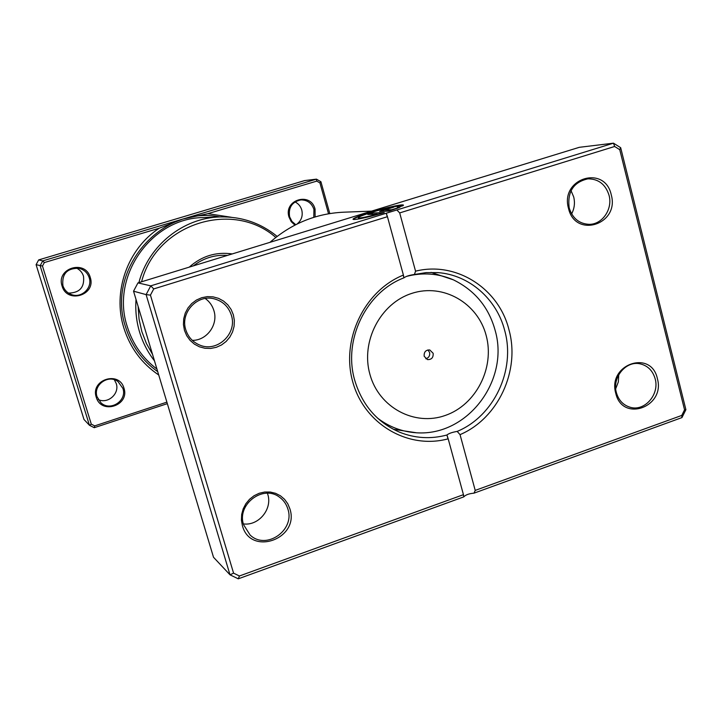 <?xml version="1.0" encoding="UTF-8"?>
<svg xmlns="http://www.w3.org/2000/svg" width="722" height="722" viewBox="0 0 722 722"><rect width="100%" height="100%" fill="white"/><g stroke="black" fill="none" stroke-linecap="round" stroke-linejoin="round"><path stroke-width="1.08" d="M158.732 374.998C141.774 363.527 130.14 347.823 123.832 327.896C112.343 291.652 127.632 248.792 159.282 228.197L44.331 262.573L42.472 266.039L91.297 424.166L94.717 425.881L166.89 402.145M90.241 277.428C96.414 295.163 66.984 304.224 62.074 285.984C55.856 268.097 85.485 259.216 90.241 277.428M62.904 285.668C64.285 289.784 66.975 292.69 70.991 294.377C81.099 298.854 92.831 288.042 89.185 277.681C87.497 272.772 84.131 269.649 79.077 268.313C67.128 268.015 61.74 273.8 62.904 285.668M123.958 388.21C130.005 405.538 101.062 415.042 96.261 397.19C90.178 379.709 119.31 370.377 123.958 388.21M97.064 396.775L100.881 402.723C110.222 411.847 127.316 400.665 122.902 388.4L118.002 381.577C108.345 373.897 92.84 385.097 97.064 396.775M294.901 225.12L291.228 221.654L288.981 217.051C283.421 199.723 310.848 191.501 315.063 209.127L315.099 216.934M313.772 217.34L313.935 209.407C311.696 203.072 307.337 199.913 300.848 199.913C292.004 201.844 288.258 207.476 289.612 216.799L291.923 221.383L295.74 224.686M295.009 201.907C298.385 203.586 300.632 206.284 301.76 209.994C303.05 215.716 301.48 220.4 297.049 224.037M76.297 267.979C79.871 269.703 82.263 272.429 83.49 276.174C84.709 287.257 79.718 292.897 68.5 293.096M114.338 379.736L116.233 383.526C119.816 393.607 107.957 404.239 98.282 399.564M275.795 237.448C232.881 199.552 156.376 223.513 141.584 281.77M138.119 306.435L139.066 319.16L141.837 331.569L146.358 343.392L152.532 354.376M154.472 360.838C147.757 352.228 142.794 342.625 139.572 332.039C136.404 321.434 135.222 310.568 136.025 299.45M138.895 282.6C148.407 245.642 183.153 217.845 219.912 216.934C241.464 216.429 260.534 222.917 277.14 236.401M207.936 213.658L182.801 219.064L316.453 179.146L316.768 181.114L207.936 213.658L231.311 217.268M94.717 425.881L94.257 427.695L89.429 425.267L40.143 265.777L42.778 260.877L182.801 219.064L159.282 228.197M329.801 213.559L320.92 181.736L316.453 179.146L304.693 180.572L38.654 259.92L42.778 260.877L44.331 262.573M167.342 403.643L94.257 427.695M328.537 213.775L319.936 182.946L316.768 181.114M42.472 266.039L36.1 264.685L83.996 419.491L89.429 425.267L91.297 424.166M38.654 259.92L36.1 264.685M189.263 267.131C201.745 256.03 216.068 251.635 232.24 253.927M227.466 255.389C214.903 254.559 203.523 258.052 193.343 265.877M320.92 181.736L319.936 182.946M424.184 356.289L427.46 359.592C431.557 359.709 433.453 357.607 433.137 353.284L429.78 349.962C425.718 349.899 423.85 352.011 424.184 356.289M425.8 358.78C428.823 357.814 430.086 355.711 429.599 352.453L427.92 349.935M397.362 207.385L397.93 207.043C401.315 204.84 385.304 208.135 371.586 212.403C364.448 214.614 360.061 216.275 358.437 217.376C357.661 218.73 363.942 217.656 377.281 214.154L367.805 214.452L372.516 213.008L384.257 212.602C367.281 217.728 349.881 221.122 353.5 218.685C355.522 217.313 361.009 215.237 369.962 212.458C387.082 207.133 407.136 203.008 402.867 205.77L397.362 207.385M403.3 205.364C398.851 205.075 387.768 207.539 370.052 212.764C361.099 215.544 355.612 217.629 353.59 219.001L353.266 219.335M379.718 211.465L384.257 209.398L393.842 207.124L384.429 210.021L391.658 209.732L399.889 207.277L389.068 211.122L379.718 211.465M391.694 207.783L379.591 211.474M571.048 190.68L573.71 196.971C575.127 202.909 574.423 208.55 571.616 213.902M618.745 374.736L618.33 381.956L615.722 388.707M205.228 298.493C209.479 301.543 212.376 305.587 213.911 310.64C218.459 324.575 206.853 340.603 192.305 340.36M267.42 493.252L267.763 494.335C272.654 509.001 258.602 526.103 243.368 523.901M233.368 314.837L234.361 320.532L234.09 326.317L232.565 331.921L229.867 337.057L226.13 341.479L221.528 344.954L216.293 347.318L210.689 348.446L204.985 348.284L199.471 346.831L194.426 344.15L190.103 340.387L186.727 335.712L184.462 330.378L183.442 324.638L183.704 318.79L185.238 313.14L187.973 307.96L191.772 303.52L196.429 300.045L201.709 297.708L207.349 296.625L213.053 296.85L218.558 298.357L223.558 301.074L227.836 304.865L231.157 309.53L233.368 314.837M185.771 329.737C188.126 337.03 192.774 342.138 199.714 345.062C217.205 352.805 237.556 333.519 231.365 315.252C228.513 306.579 222.728 301.092 214.001 298.782C197.106 294.224 180.04 312.834 185.771 329.737M611.236 194.796C619.855 224.389 575.299 238.874 568.503 208.369C559.794 178.343 604.828 164.363 611.236 194.796M569.198 207.936C572.483 218.279 579.098 223.748 589.026 224.334C602.238 224.668 612.933 209.1 609.043 195.274C605.559 184.354 598.529 178.875 587.943 178.839C573.439 182.115 567.194 191.817 569.198 207.936M657.354 378.536C665.675 407.046 622.301 422.74 615.758 393.282C607.346 364.375 651.19 349.15 657.354 378.536M616.371 392.615C618.637 400.394 623.357 405.313 630.532 407.361C644.836 411.522 659.655 394.302 655.17 378.86C652.769 370.603 647.697 365.585 639.945 363.807C625.911 360.594 611.958 377.57 616.371 392.615M289.883 508.802C299.982 538.82 250.489 556.725 242.393 525.643L241.41 520.102L241.68 514.407L243.188 508.857L245.859 503.721L249.55 499.272L254.072 495.734L259.207 493.27L264.676 492.016L270.218 492.034L275.551 493.307L280.407 495.77L284.54 499.299L287.753 503.721L289.883 508.802M243.594 524.732L250.083 534.993C266.003 550.543 295.244 530.273 287.87 509.037C286.399 504.155 283.647 500.238 279.613 497.287C263.241 484.191 236.491 504.407 243.594 524.732M371.568 211.131L343.446 212.205C316.019 213.513 291.526 223.558 269.974 242.33M414.428 274.477C409.428 275.208 405.935 276.318 403.95 277.826L403.932 277.844C365.81 292.211 342.679 340.459 354.89 380.801C362.435 405.358 377.335 422.487 399.6 432.207C415.024 438.353 430.799 439.283 446.918 435.014L446.936 434.987C448.867 433.417 452.288 432.225 457.179 431.413C494.155 416.134 515.806 369.835 504.687 330.459C496.673 299.034 469.282 274.892 437.929 272.618L426.151 272.6L414.428 274.477L415.547 271.174C456.187 260.967 498.857 288.475 508.947 329.71C520.436 370.503 498.234 418.462 460.04 434.635L475.22 490.4L681.758 415.43L684.555 409.825L619.756 149.689L614.657 146.485L399.69 212.918L415.547 271.174M614.657 146.485L613.483 143.173L579.324 147.315L137.956 282.889L150.763 285.849L613.483 143.173L620.676 147.694L685.9 409.69L681.956 417.587L473.993 493.162L475.22 490.4M463.452 494.669L448.172 438.814C408.372 449.734 364.529 424.428 352.841 382.191C340.685 340.116 364.096 290.831 403.399 275.064L387.434 216.699L153.732 288.917L150.438 295.127L233.567 573.142L239.424 575.994L463.452 494.669L463.849 496.817C465.645 494.823 469.029 493.604 473.993 493.162M463.831 496.853L238.269 578.827L230.002 574.811L146.106 294.612L150.763 285.849L153.732 288.917M137.956 282.889L133.543 291.192L213.504 557.258L230.002 574.811L233.567 573.142M133.543 291.192L146.106 294.612L150.438 295.127M447.766 438.037L446.936 434.987L448.172 438.814M460.04 434.635L457.179 431.413M403.399 275.064L403.932 277.844M387.046 216.004L386.279 213.225L387.434 216.699M399.69 212.918L396.856 209.967M681.758 415.43L681.956 417.587M684.555 409.825L685.9 409.69M619.756 149.689L620.676 147.694M238.269 578.827L239.424 575.994M397.831 208.098L391.739 210.048L384.348 210.012M383.03 212.972L372.516 213.008M372.597 213.324L369.032 214.416M358.283 217.918C358.572 218.91 364.935 217.764 377.371 214.479L377.281 214.154M156.954 369.086C142.64 358.247 132.749 344.096 127.28 326.642C110.285 276.147 151.647 217.746 203.568 217.557L219.912 216.934M157.739 371.695C142.18 360.567 131.467 345.703 125.61 327.084C105.737 269.252 161.665 204.877 219.705 216.943M486.168 335.477C477.793 303.06 443.245 283.015 411.883 293.367C380.404 303.231 360.468 341.587 369.962 374.501C378.987 407.578 414.545 426.467 445.23 415.466C476.06 404.943 494.985 367.742 486.168 335.477M406.504 276.391C422.668 272.239 438.272 273.376 453.308 279.802C474.968 290.397 488.965 307.455 495.31 330.983C509.344 380.286 467.811 436.278 416.567 432.794C402.136 431.846 389.086 426.919 377.416 418.002M431.034 272.384L453.308 279.802M393.346 429.283L416.567 432.794M463.398 495.184L463.849 496.817M403.372 275.714L403.95 277.826"/></g></svg>
